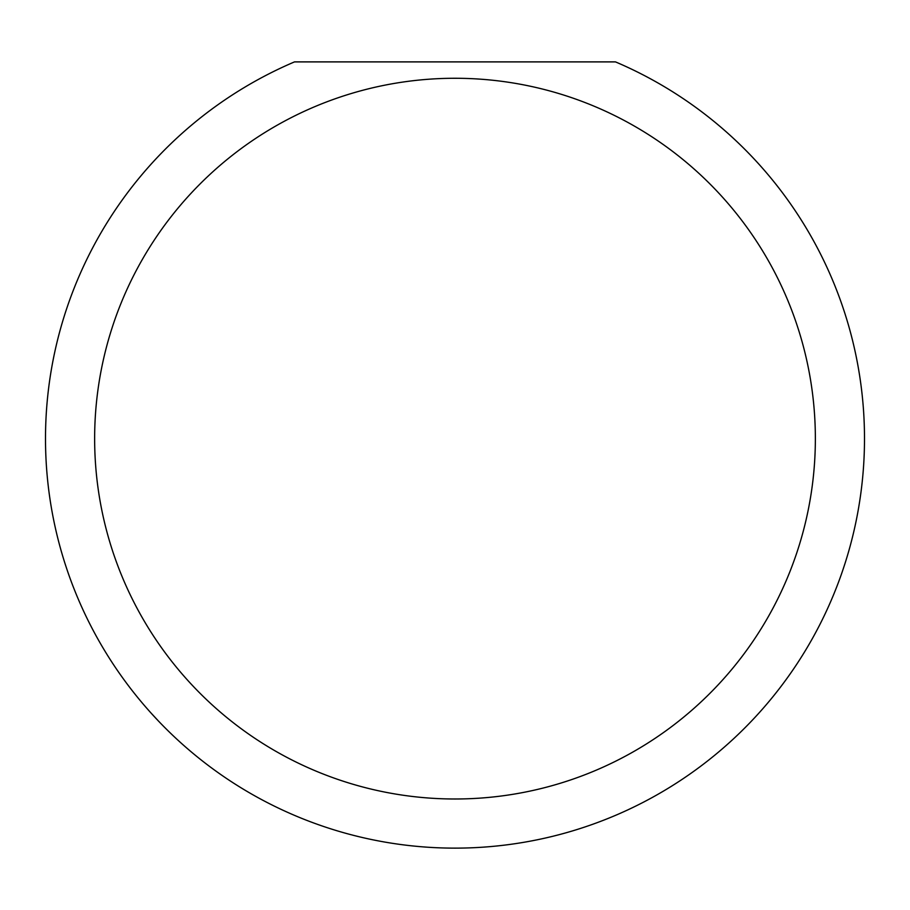 <?xml version="1.0" encoding="UTF-8"?>
<svg xmlns="http://www.w3.org/2000/svg" width="910" height="910" viewBox="0 0 910 910"><rect width="100%" height="100%" fill="white"/><g stroke="black" fill="none" stroke-linecap="round" stroke-linejoin="round"><path stroke-width="1.36" d="M815.36 438.631A360.36 360.36 0 0 0 455 78.271A360.36 360.36 0 0 0 94.64 438.631A360.36 360.36 0 0 0 455 798.991A360.36 360.36 0 0 0 815.36 438.631M615.49 61.891A409.5 409.5 0 0 1 455 848.131A409.5 409.5 0 0 1 294.51 61.891L615.49 61.891M150.98 712.974L158.533 721.118"/></g></svg>
